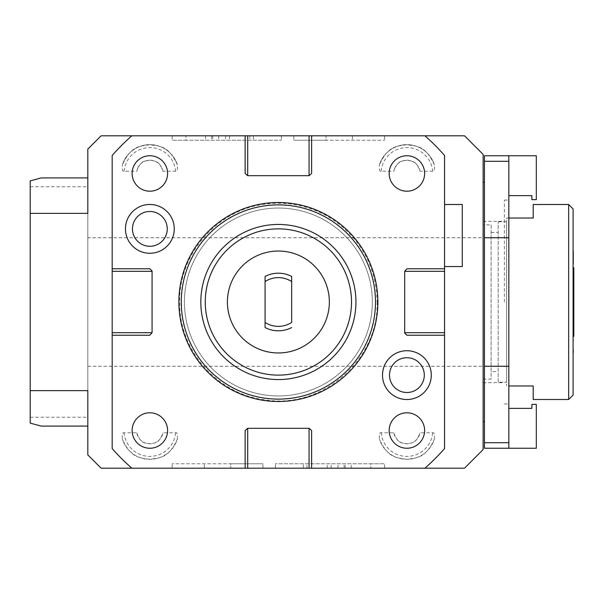 <?xml version="1.0" encoding="UTF-8"?>
<svg xmlns="http://www.w3.org/2000/svg" width="604" height="604" viewBox="0 0 604 604"><rect width="100%" height="100%" fill="white"/><g stroke="black" fill="none" stroke-linecap="round" stroke-linejoin="round"><path stroke-width="0.45" stroke-dasharray="3.02 2.27" d="M131.815 468.191A221.585 221.585 0 0 1 112.185 448.568L112.185 155.432A221.585 221.585 0 0 1 131.815 135.809M464.514 135.809L101.11 135.809L87.814 149.105L87.814 237.742L483.125 237.742L483.125 154.42L464.514 135.809M185.964 135.809L281.351 135.809L172.132 135.809L185.964 135.809L185.964 140.241L281.351 140.241L172.132 140.241L185.964 140.241L185.964 135.809M326.062 135.809L384.62 135.809L293.831 135.809L326.062 135.809L326.062 140.241L384.62 140.241L293.831 140.241L326.062 140.241L326.062 135.809M311.619 468.191L311.619 430.524L309.399 428.304L247.353 428.304L245.141 430.524L245.141 468.191M112.185 335.235L149.86 335.235L152.072 333.023L152.072 270.977L149.86 268.765L112.185 268.765M245.141 135.809L245.141 173.476L247.353 175.696L309.399 175.696L311.619 173.476L311.619 135.809M444.567 268.765L406.9 268.765L404.688 270.977L404.688 333.023L406.9 335.235L444.567 335.235M377.87 302A99.494 99.494 0 0 1 278.376 401.494A99.494 99.494 0 0 1 178.882 302A99.494 99.494 0 0 1 278.376 202.506A99.494 99.494 0 0 1 377.87 302A99.494 99.494 0 0 1 278.376 401.494A99.494 99.494 0 0 1 178.882 302A99.494 99.494 0 0 1 278.376 202.506A99.494 99.494 0 0 1 377.87 302A99.494 99.494 0 0 1 278.376 401.494A99.494 99.494 0 0 1 178.882 302A99.494 99.494 0 0 1 278.376 202.506A99.494 99.494 0 0 1 377.87 302M424.627 430.524A17.727 17.727 0 0 0 406.9 412.796A17.727 17.727 0 0 0 389.172 430.524A17.727 17.727 0 0 0 406.9 448.251A17.727 17.727 0 0 0 424.627 430.524M424.627 173.476A17.727 17.727 0 0 0 406.9 155.749A17.727 17.727 0 0 0 389.172 173.476A17.727 17.727 0 0 0 406.9 191.204A17.727 17.727 0 0 0 424.627 173.476M167.587 173.476A17.727 17.727 0 0 0 149.86 155.749A17.727 17.727 0 0 0 132.133 173.476A17.727 17.727 0 0 0 149.86 191.204A17.727 17.727 0 0 0 167.587 173.476M167.587 430.524A17.727 17.727 0 0 0 149.86 412.796A17.727 17.727 0 0 0 132.133 430.524A17.727 17.727 0 0 0 149.86 448.251A17.727 17.727 0 0 0 167.587 430.524M87.814 237.742L87.814 454.895L101.11 468.191L464.514 468.191L483.125 449.58L483.125 237.742M370.796 468.191L275.401 468.191L384.62 468.191L370.796 468.191L370.796 463.759L275.401 463.759L384.62 463.759L370.796 463.759L370.796 468.191M230.698 468.191L172.132 468.191L262.929 468.191L230.698 468.191L230.698 463.759L172.132 463.759L262.929 463.759L230.698 463.759L230.698 468.191M424.944 468.191A221.585 221.585 0 0 0 444.567 448.568L444.567 155.432A221.585 221.585 0 0 0 424.944 135.809M444.567 266.545L444.567 204.499L444.567 266.545M434.389 164.877C425.231 144.635 416.065 146.447 406.9 144.673C397.734 146.447 388.568 144.635 379.41 164.877A28.803 28.803 0 0 1 434.389 164.877C434.782 169.694 434.201 171.8 432.653 171.211L419.999 171.211C415.635 159.026 411.264 161.585 406.9 160.181C402.536 161.585 398.164 159.026 393.8 171.211L381.147 171.211C379.599 171.8 379.018 169.694 379.41 164.877A28.803 28.803 0 0 1 434.389 164.877M177.35 164.877C168.184 144.635 159.018 146.447 149.86 144.673C140.694 146.447 131.529 144.635 122.363 164.877A28.803 28.803 0 0 1 177.35 164.877C177.742 169.694 177.161 171.8 175.613 171.211L162.959 171.211C158.588 159.026 154.224 161.585 149.86 160.181C145.488 161.585 141.125 159.026 136.761 171.211L124.107 171.211C122.552 171.8 121.978 169.694 122.363 164.877A28.803 28.803 0 0 1 177.35 164.877M87.814 213.363L87.814 390.637M87.814 426.092L41.276 426.092L30.2 423.117L30.2 180.883L41.276 177.908L87.814 177.908M30.2 417.228L87.814 417.228M30.2 186.772L87.814 186.772M87.814 366.258L483.125 366.258M434.389 439.123C434.782 434.306 434.201 432.2 432.653 432.789L419.999 432.789A13.296 13.296 0 0 1 393.8 432.789L381.147 432.789C379.599 432.2 379.018 434.306 379.41 439.123C388.568 459.365 397.734 457.553 406.9 459.327C416.065 457.553 425.231 459.365 434.389 439.123A28.803 28.803 0 0 1 379.41 439.123M393.8 432.789C398.164 444.974 402.536 442.415 406.9 443.819C411.264 442.415 415.635 444.974 419.999 432.789M177.35 439.123C177.742 434.306 177.161 432.2 175.613 432.789L162.959 432.789A13.296 13.296 0 0 1 136.761 432.789L124.107 432.789C122.552 432.2 121.978 434.306 122.363 439.123C131.529 459.365 140.694 457.553 149.86 459.327C159.018 457.553 168.184 459.365 177.35 439.123A28.803 28.803 0 0 1 122.363 439.123M136.761 432.789C141.125 444.974 145.488 442.415 149.86 443.819C154.224 442.415 158.588 444.974 162.959 432.789M483.125 302L483.125 421.66L483.125 302M484.453 302L484.453 421.66L484.453 302M484.453 448.251L484.453 442.702L508.832 442.702L508.832 448.251L508.832 408.364L508.832 448.251L484.453 448.251M508.832 195.636L508.832 155.749L508.832 195.636L531.875 195.636L531.875 199.63L536.307 199.63L536.307 155.749L484.453 155.749L484.453 442.702M508.832 155.749L508.832 237.742L484.453 237.742M508.832 442.702L508.832 237.742M508.832 302L508.832 200.067L508.832 302M484.453 161.298L508.832 161.298M508.832 366.258L484.453 366.258M508.832 408.364L531.875 408.364L531.875 404.37L536.307 404.37L536.307 448.251L508.832 448.251M504.4 302L504.4 200.067L504.4 302M483.125 224.884L483.125 379.116L483.125 224.884L491.105 224.884L491.105 379.116L483.125 379.116M491.105 224.884L491.105 379.116M491.105 371.581L491.105 232.419L491.105 371.581L498.194 371.581L498.194 232.419L498.194 371.581M491.105 232.419L498.194 232.419M498.194 382.211L498.194 221.789L498.194 382.211L506.613 382.211L506.613 221.789L506.613 382.211M498.194 221.789L506.613 221.789M533.204 204.499L533.204 218.021L506.613 218.021L506.613 385.979L506.613 218.021L508.832 218.021M508.832 385.979L533.204 385.979L533.204 399.501M573.09 395.069L573.09 208.931M573.09 340.445L573.256 350.38M573.09 325.481L573.09 347.587M573.256 335.22L573.256 325.496M573.09 314.48L573.09 289.724M573.09 314.276L573.113 314.707M573.256 251.468L573.09 263.555M573.09 251.423L573.09 250.954M573.09 340.097L573.09 263.903M568.658 399.501L568.658 204.499M573.09 353.046L573.256 328.334M573.256 275.666L573.256 286.908M573.256 254.412L573.256 252.721M573.256 252.404L573.256 251.944M573.256 314.442L573.256 289.558M573.256 302L573.256 335.046M573.256 352.057L573.256 351.596M573.256 317.092L573.256 309.339M573.09 302L573.09 267.006L573.09 302M573.8 336.254L573.8 267.746M419.999 171.211A13.296 13.296 0 0 0 393.8 171.211M162.959 171.211A13.296 13.296 0 0 0 136.761 171.211M462.294 266.545L462.294 204.499M384.62 468.191L384.62 463.759L384.62 468.191M327.225 468.191L327.225 463.759M306.938 468.191L306.938 463.759M275.401 468.191L275.401 463.759L275.401 468.191M303.382 468.191L303.382 463.759L303.382 468.191M331.135 468.191L331.135 463.759M262.929 468.191L262.929 463.759L262.929 468.191M172.132 468.191L172.132 463.759L172.132 468.191M204.363 468.191L204.363 463.759L204.363 468.191M372.336 302A93.952 93.952 0 0 1 278.376 395.952A93.952 93.952 0 0 1 184.424 302A93.952 93.952 0 0 1 278.376 208.048A93.952 93.952 0 0 1 372.336 302A93.952 93.952 0 0 0 278.376 208.048A93.952 93.952 0 0 0 184.424 302A93.952 93.952 0 0 1 278.376 208.048A93.952 93.952 0 0 1 372.336 302A93.952 93.952 0 0 1 278.376 395.952A93.952 93.952 0 0 1 184.424 302A93.952 93.952 0 0 0 278.376 395.952A93.952 93.952 0 0 0 372.336 302A93.952 93.952 0 0 0 278.376 208.048A93.952 93.952 0 0 0 184.424 302A93.952 93.952 0 0 0 278.376 395.952A93.952 93.952 0 0 0 372.336 302M355.937 302A77.554 77.554 0 0 1 278.376 379.554A77.554 77.554 0 0 1 200.822 302A77.554 77.554 0 0 1 278.376 224.446A77.554 77.554 0 0 1 355.937 302M329.346 302A50.962 50.962 0 0 1 278.376 352.962A50.962 50.962 0 0 1 227.414 302A50.962 50.962 0 0 1 278.376 251.037A50.962 50.962 0 0 1 329.346 302M291.672 281.57L291.672 322.43M265.081 276.443A28.803 28.803 0 0 1 291.672 276.443M265.081 322.43L265.081 281.57M291.672 327.557A28.803 28.803 0 0 1 265.081 327.557M172.132 135.809L172.132 140.241L172.132 135.809M229.535 135.809L229.535 140.241M249.814 135.809L249.814 140.241M281.351 135.809L281.351 140.241L281.351 135.809M253.378 135.809L253.378 140.241L253.378 135.809M225.624 135.809L225.624 140.241M293.831 135.809L293.831 140.241L293.831 135.809M384.62 135.809L384.62 140.241L384.62 135.809M352.396 135.809L352.396 140.241L352.396 135.809M573.09 267.006L573.09 266.523M573.09 336.994L573.09 337.477M432.653 432.789A25.851 25.851 0 0 1 381.147 432.789M175.613 432.789A25.851 25.851 0 0 1 124.107 432.789M381.147 171.211A25.851 25.851 0 0 1 432.653 171.211M124.107 171.211A25.851 25.851 0 0 1 175.613 171.211M345.186 468.191L345.186 463.759M351.203 468.191L351.203 463.759M344.091 468.191L344.091 463.759M338.066 468.191L338.066 463.759M211.574 135.809L211.574 140.241M205.556 135.809L205.556 140.241M212.668 135.809L212.668 140.241M218.686 135.809L218.686 140.241M504.4 200.067L508.832 200.067M504.4 403.933L508.832 403.933M483.125 221.343L504.4 221.343M483.125 382.657L504.4 382.657M573.09 273.197L573.8 273.197M573.09 330.803L573.8 330.803M377.115 302C378.934 359.954 321.585 409.716 264.469 399.757C217.085 394.004 178.656 349.724 179.637 302C178.58 253.167 218.89 208.169 267.542 203.858C280.022 202.499 292.321 203.465 304.431 206.757C318.089 210.532 330.38 216.919 341.32 225.919C364.559 245.956 376.496 271.317 377.115 302"/><path stroke-width="0.91" d="M245.141 135.809L131.815 135.809A221.585 221.585 0 0 0 112.185 155.432L112.185 332.683L152.072 332.683L149.86 335.235L112.185 335.235L112.185 448.568A221.585 221.585 0 0 0 131.815 468.191L309.059 468.191L309.059 428.304L311.619 430.524L311.619 468.191L424.944 468.191A221.585 221.585 0 0 0 444.567 448.568L444.567 271.317L404.688 271.317L406.9 268.765L444.567 268.765L444.567 155.432A221.585 221.585 0 0 0 424.944 135.809L247.7 135.809L247.7 175.696L245.141 173.476L245.141 135.809L247.7 135.809M131.815 468.191L101.11 468.191L87.814 454.895L87.814 390.637L30.2 390.637L30.2 213.363L87.814 213.363L87.814 149.105L101.11 135.809L131.815 135.809M424.944 135.809L464.514 135.809L483.125 154.42L483.125 449.58L464.514 468.191L424.944 468.191M174.254 228.878A24.394 24.394 0 0 1 149.86 253.272A24.394 24.394 0 0 1 125.458 228.878A24.394 24.394 0 0 1 149.86 204.477A24.394 24.394 0 0 1 174.254 228.878M431.294 375.122A24.394 24.394 0 0 1 406.9 399.523A24.394 24.394 0 0 1 382.506 375.122A24.394 24.394 0 0 1 406.9 350.728A24.394 24.394 0 0 1 431.294 375.122M309.059 428.304L247.7 428.304L247.7 468.191M245.141 468.191L245.141 430.524L247.7 428.304M311.619 468.191L309.059 468.191M444.567 268.765L444.567 271.317M404.688 271.317L404.688 333.023L406.9 335.235L444.567 335.235M404.688 332.683L444.567 332.683M87.814 177.908L41.276 177.908L30.2 180.883L30.2 213.363M87.814 426.092L41.276 426.092L30.2 423.117L30.2 390.637M508.832 408.364L531.875 408.364L531.875 404.37L536.307 404.37L536.307 448.251L484.453 448.251L484.453 155.749L536.307 155.749L536.307 199.63L531.875 199.63L531.875 195.636L508.832 195.636M508.832 448.251L508.832 155.749M484.453 442.702L508.832 442.702M508.832 366.258L484.453 366.258M508.832 237.742L484.453 237.742M484.453 161.298L508.832 161.298M508.832 218.021L533.204 218.021L533.204 204.499L568.658 204.499L568.658 399.501L533.204 399.501L533.204 385.979L508.832 385.979M568.658 399.501L573.09 395.069L573.09 208.931L568.658 204.499M573.09 262.589L573.09 286.447M573.09 328.508L573.09 354.14M573.256 340.211L573.09 341.411M573.09 317.553L573.256 328.334L573.256 317.092M573.256 286.409L573.256 317.591M573.256 286.908L573.09 275.492M573.09 249.86L573.256 263.789M573.256 256.572L573.256 254.412M573.256 251.944L573.256 251.468M573.256 352.532L573.256 352.057M573.256 351.596L573.256 350.38M573.09 309.361L573.256 302M573.256 267.429L573.8 267.746L573.8 336.254L573.256 336.571M112.185 335.235L112.185 332.683M152.072 332.683L152.072 270.977L149.86 268.765L112.185 268.765M152.072 271.317L112.185 271.317M444.567 266.545L462.294 266.545L462.294 204.499L444.567 204.499M247.7 175.696L309.059 175.696L309.059 135.809M311.619 135.809L311.619 173.476L309.059 175.696M377.87 302A99.494 99.494 0 0 1 278.376 401.494A99.494 99.494 0 0 1 178.882 302A99.494 99.494 0 0 1 278.376 202.506A99.494 99.494 0 0 1 377.87 302M375.499 302A97.116 97.116 0 0 0 278.376 204.884A97.116 97.116 0 0 0 181.26 302A97.116 97.116 0 0 0 278.376 399.116A97.116 97.116 0 0 0 375.499 302M200.822 302A77.554 77.554 0 0 0 278.376 379.554A77.554 77.554 0 0 0 355.937 302A77.554 77.554 0 0 0 278.376 224.446A77.554 77.554 0 0 0 200.822 302A77.554 77.554 0 0 0 278.376 379.554A77.554 77.554 0 0 0 355.937 302M329.346 302A50.962 50.962 0 0 1 278.376 352.962A50.962 50.962 0 0 1 227.414 302A50.962 50.962 0 0 1 278.376 251.037A50.962 50.962 0 0 1 329.346 302M291.672 276.443L291.672 322.43A24.371 24.371 0 0 1 265.081 322.43L265.081 276.443A28.803 28.803 0 0 1 291.672 276.443L291.672 281.57A24.371 24.371 0 0 0 265.081 281.57L265.081 276.443M265.081 327.557L265.081 322.43L265.081 327.557A28.803 28.803 0 0 0 291.672 327.557M424.627 430.524A17.727 17.727 0 0 0 406.9 412.796A17.727 17.727 0 0 0 389.172 430.524A17.727 17.727 0 0 0 406.9 448.251A17.727 17.727 0 0 0 424.627 430.524M424.627 173.476A17.727 17.727 0 0 0 406.9 155.749A17.727 17.727 0 0 0 389.172 173.476A17.727 17.727 0 0 0 406.9 191.204A17.727 17.727 0 0 0 424.627 173.476M167.587 173.476A17.727 17.727 0 0 0 149.86 155.749A17.727 17.727 0 0 0 132.133 173.476A17.727 17.727 0 0 0 149.86 191.204A17.727 17.727 0 0 0 167.587 173.476M167.587 430.524A17.727 17.727 0 0 0 149.86 412.796A17.727 17.727 0 0 0 132.133 430.524A17.727 17.727 0 0 0 149.86 448.251A17.727 17.727 0 0 0 167.587 430.524M167.255 228.878A17.395 17.395 0 0 1 149.86 246.273A17.395 17.395 0 0 1 132.465 228.878A17.395 17.395 0 0 1 149.86 211.483A17.395 17.395 0 0 1 167.255 228.878M424.295 375.122A17.395 17.395 0 0 1 406.9 392.517A17.395 17.395 0 0 1 389.505 375.122A17.395 17.395 0 0 1 406.9 357.727A17.395 17.395 0 0 1 424.295 375.122M205.254 302A73.122 73.122 0 0 0 278.376 375.122A73.122 73.122 0 0 0 351.505 302A73.122 73.122 0 0 0 278.376 228.878A73.122 73.122 0 0 0 205.254 302M483.125 421.66L484.453 421.66M483.125 182.34L484.453 182.34M573.256 251L573.256 263.45"/></g></svg>
